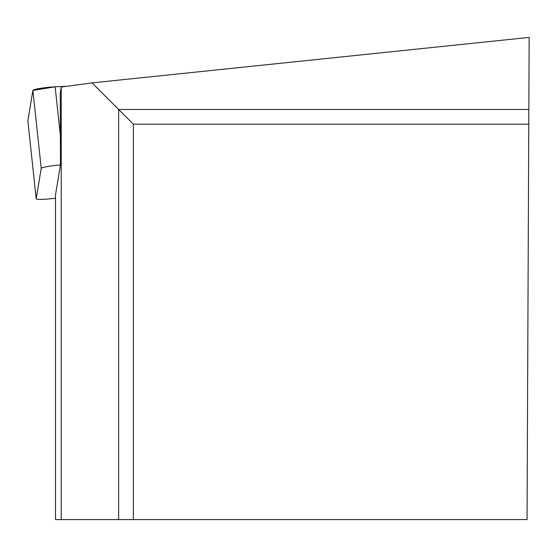 <?xml version="1.0" encoding="UTF-8"?>
<svg xmlns="http://www.w3.org/2000/svg" width="557" height="557" viewBox="0 0 557 557"><rect width="100%" height="100%" fill="white"/><g stroke="black" fill="none" stroke-linecap="round" stroke-linejoin="round"><path stroke-width="0.84" d="M528.837 109.464L527.047 519.59L118.648 519.59L118.648 109.464L528.837 109.464L529.15 37.41L92.072 82.889L61.221 87.038L60.267 92.81L60.469 164.963A14.781 1.511 173.9 0 0 41.225 168.409L36.191 198.738A14.781 1.511 173.9 0 0 36.184 198.786A14.781 1.511 173.9 0 0 55.512 198.167M55.15 86.808L32.891 90.436L27.864 120.848A14.781 1.511 -6.1 0 1 27.85 120.806A14.781 1.511 -6.1 0 1 27.85 120.765L32.891 90.436A14.781 1.511 -6.1 0 1 55.15 86.808L66.694 86.3L55.15 86.808L60.393 135.776M60.469 164.963L55.512 194.783L55.512 519.59L118.648 519.59M61.221 87.038L61.221 519.59M133.374 519.59L133.374 124.19L92.072 82.889M133.374 124.19L528.774 124.19M41.225 168.409L32.891 90.436M27.85 120.765L36.191 198.738M36.184 198.786L27.85 120.806"/></g></svg>
